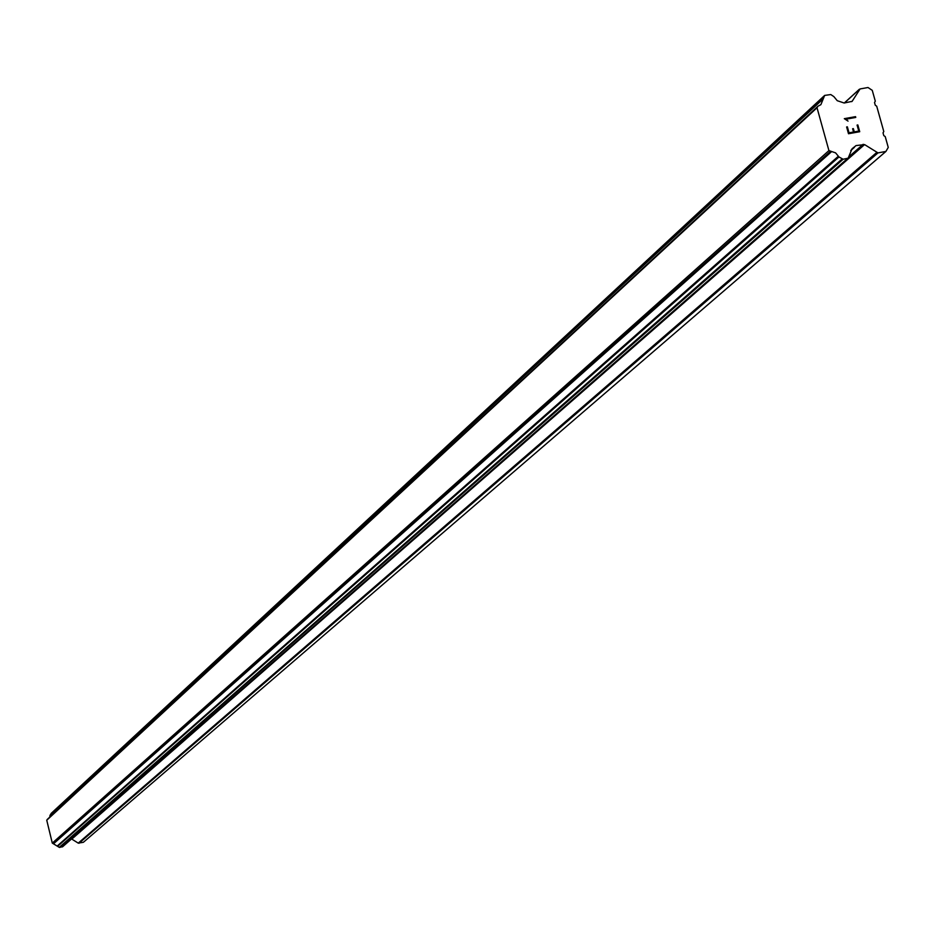 <?xml version="1.0" encoding="UTF-8"?>
<svg xmlns="http://www.w3.org/2000/svg" width="935" height="935" viewBox="0 0 935 935"><rect width="100%" height="100%" fill="white"/><g stroke="black" fill="none" stroke-linecap="round" stroke-linejoin="round"><path stroke-width="1.4" d="M71.539 838.94L78.236 843.125L83.367 842.306L885.913 151.447L877.988 152.896L864.571 144.586L856.051 145.579L852.089 148.723L848.174 158.155L843.125 159.254L838.964 156.951L835.586 152.861L828.924 150.605L817.026 107.759L817.985 106.216L820.872 104.662L824.658 95.417L830.783 94.552L833.868 96.609L837.246 100.699L844.176 103.014L852.112 101.354L860.095 88.93L868.019 87.516L872.262 90.356L875.3 101.179L874.517 102.511L875.289 105.246L876.703 106.193L883.797 131.531L883.026 132.864L883.785 135.61L885.211 136.557L888.25 147.414L885.913 151.447M47.475 819.259L46.75 820.229L52.29 843.101L59.267 847.355L62.61 846.759L847.846 158.366M49.812 817.061L49.964 815.612L822.578 99.449M51.355 813.263L49.964 815.612M859.721 131.718L857.839 124.951L857.091 125.091L858.762 131.075L854.274 131.893L853.363 128.621L852.615 128.761L853.526 132.022L852.615 128.749L853.363 128.621L854.274 131.882L858.762 131.075L857.091 125.08L857.839 124.951L859.732 131.718L848.501 133.74L846.619 126.973L847.367 126.833L849.038 132.828L853.526 132.022L849.027 132.84L847.355 126.844L846.607 126.973M848.057 121.106L844.317 118.663L855.548 116.653L844.305 118.675M855.548 116.653L855.759 117.424L845.988 119.189L847.098 119.914L845.976 119.189L855.747 117.436L855.537 116.665M850.792 150.453L854.041 147.59M53.681 843.639L831.531 151.68M52.29 843.101L828.924 150.605M46.75 820.229L817.026 107.759M78.996 843.265L877.988 152.896M78.236 843.125L876.586 152.592M71.855 839.069L864.571 144.586M849.179 156.554L863.18 144.282M854.707 146.748L856.051 145.579M62.283 846.923L847.589 158.436M59.84 847.461L843.125 159.254M59.267 847.355L842.073 159.02M57.619 846.315L838.964 156.951M57.316 845.941L838.368 156.239M53.003 843.557L830.28 151.505M47.182 819.528L817.774 106.485M50.069 815.145L822.742 98.596M51.074 813.52L824.46 95.674M851.703 101.623L852.393 100.992M844.434 102.967L859.008 89.678M850.756 150.535L854.298 147.426M62.61 846.759L848.174 158.155M47.311 819.376L817.985 106.216M51.191 813.38L824.658 95.417M844.305 102.99L859.288 89.328"/></g></svg>
